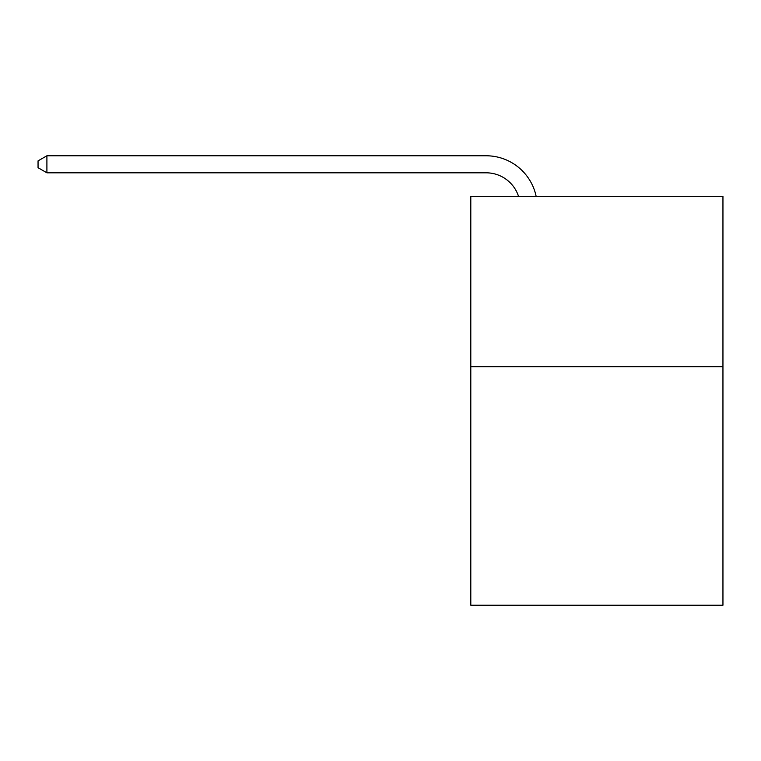 <?xml version="1.0" encoding="UTF-8"?>
<svg xmlns="http://www.w3.org/2000/svg" width="761" height="761" viewBox="0 0 761 761"><rect width="100%" height="100%" fill="white"/><g stroke="black" fill="none" stroke-linecap="round" stroke-linejoin="round"><path stroke-width="1.14" d="M722.95 366.697L722.95 605.223L470.802 605.223L470.802 196.328L722.95 196.328L722.95 366.697L470.802 366.697M518.526 196.328A34.074 34.074 -36.6 0 0 486.127 172.814L46.906 172.814L38.05 167.705L38.05 160.885L46.906 155.777L486.127 155.777A51.111 51.111 143.4 0 1 536.144 196.328M46.906 155.777L46.906 172.814"/></g></svg>
